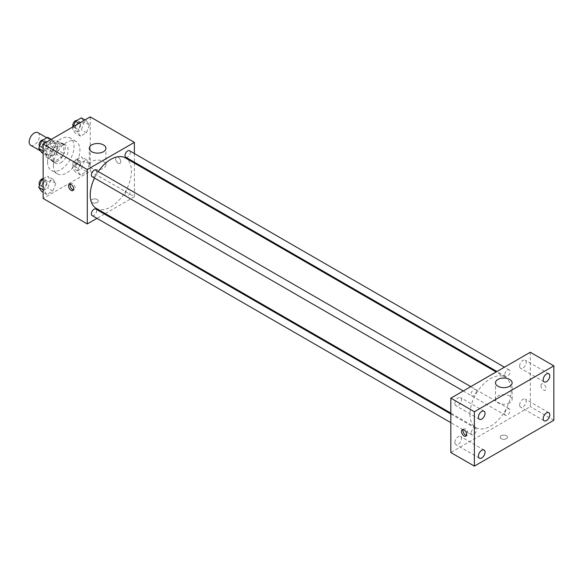 <?xml version="1.0" encoding="UTF-8"?>
<svg xmlns="http://www.w3.org/2000/svg" width="583" height="583" viewBox="0 0 583 583"><rect width="100%" height="100%" fill="white"/><g stroke="black" fill="none" stroke-linecap="round" stroke-linejoin="round"><path stroke-width="0.44" stroke-dasharray="2.92 2.19" d="M30.659 145.284A7.287 4.205 120 0 0 37.946 141.071A7.287 4.205 120 0 0 37.946 132.662M46.815 152.141A7.287 4.205 120 0 0 48.323 155.479A7.287 4.205 120 0 0 55.604 151.274A7.287 4.205 120 0 0 55.604 142.857A7.287 4.205 120 0 0 49.992 144.81A7.287 4.205 120 0 0 46.815 152.141M48.185 144.548L55.742 140.19A9.889 5.713 120 0 1 56.908 140.605A9.889 5.713 120 0 1 57.848 141.407L57.848 150.13A9.889 5.713 120 0 1 55.742 153.788L48.185 158.146A9.889 5.713 120 0 1 47.019 157.731A9.889 5.713 120 0 1 46.079 156.929L46.079 148.206A9.889 5.713 120 0 1 48.185 144.548L54.073 147.951L61.623 143.593L55.742 140.19M55.742 153.788L61.623 157.184L54.073 161.542L48.185 158.146M46.079 156.929L51.96 160.325L51.96 151.609L46.079 148.206M51.96 160.325A9.889 5.713 120 0 0 52.907 161.134A9.889 5.713 120 0 0 54.073 161.542M61.623 157.184A9.889 5.713 120 0 0 63.736 153.526L57.848 150.13M61.623 143.593A9.889 5.713 120 0 1 62.796 144.001A9.889 5.713 120 0 1 63.736 144.81L63.736 153.526M54.073 147.951A9.889 5.713 120 0 0 51.96 151.609M57.848 161.068A10.407 6.012 -60 0 1 52.645 161.578A10.407 6.012 -60 0 1 52.645 149.561A10.407 6.012 -60 0 1 63.051 143.556A10.407 6.012 -60 0 1 64.647 151.893A10.407 6.012 -60 0 1 57.848 161.068M60.792 162.766A10.407 6.012 120 0 0 67.592 153.591A10.407 6.012 120 0 0 65.996 145.254A10.407 6.012 120 0 0 57.979 148.046A10.407 6.012 120 0 0 53.432 158.518A10.407 6.012 120 0 0 55.589 163.276A10.407 6.012 120 0 0 60.792 162.766M63.736 144.81L57.848 141.407M47.551 161.914A18.736 10.815 120 0 0 51.428 170.491A18.736 10.815 120 0 0 70.164 159.676A18.736 10.815 120 0 0 70.157 138.04A18.736 10.815 120 0 0 55.728 143.061A18.736 10.815 120 0 0 47.551 161.914M53.432 165.317A18.736 10.815 120 0 0 57.316 173.887A18.736 10.815 120 0 0 76.045 163.072A18.736 10.815 120 0 0 76.045 141.443A18.736 10.815 120 0 0 61.609 146.464A18.736 10.815 120 0 0 53.432 165.317M89.469 163.954L86.495 171.621L80.541 175.053L77.568 170.819L80.541 163.153L86.495 159.72L89.469 163.954L86.495 171.621L80.541 175.053L77.568 170.819L80.541 163.153L86.495 159.72L89.469 163.954L84.316 160.981L81.343 168.647L75.396 172.08L72.416 167.846L75.396 160.179L81.343 156.747L84.316 160.981M89.469 125.068L86.495 132.735L80.541 136.167L77.568 131.933L80.541 124.274L86.495 120.834L89.469 125.068L86.495 132.735L80.541 136.167L77.568 131.933L80.541 124.274L86.495 120.834L89.469 125.068L84.316 122.095L81.343 129.761L75.396 133.194L72.416 128.96L73.32 126.642M90.227 116.877L90.227 171.264L43.135 198.453M55.793 183.397L52.82 191.064L46.866 194.496L43.893 190.262L46.866 182.596L52.82 179.163L55.793 183.397L52.82 191.064L46.866 194.496L43.893 190.262L46.866 182.596L52.82 179.163L55.793 183.397L50.641 180.424L47.668 188.083L41.721 191.523M55.793 144.511L52.82 152.178L46.866 155.61L43.893 151.376L46.866 143.717L52.82 140.277L55.793 144.511L52.82 152.178L46.866 155.61L43.893 151.376L46.866 143.717L52.82 140.277L55.793 144.511L50.641 141.538L47.668 149.204L41.721 152.637M134.382 163.109L134.382 196.755L90.227 171.264M134.382 196.755L105.246 213.575M104.459 214.034L96.96 218.363M92.07 202.49A3.644 2.106 0 0 0 96.042 202.942A3.644 2.106 0 0 0 98.287 201.004A3.644 2.106 0 0 0 94.643 198.898A3.644 2.106 0 0 0 91.006 201.004A3.644 2.106 0 0 0 92.07 202.49A3.644 2.106 0 0 0 96.042 202.942A3.644 2.106 0 0 0 98.287 201.004A3.644 2.106 0 0 0 94.643 198.898A3.644 2.106 0 0 0 91.006 201.004A3.644 2.106 0 0 0 92.07 202.49M96.268 208.393A29.143 16.827 120 0 0 125.403 191.567A29.143 16.827 120 0 0 125.403 157.92M98.257 171.57A29.143 16.827 120 0 0 94.512 178.063M134.382 153.54L134.382 162.198M125.797 157.242A3.746 2.164 120 0 0 129.543 155.078A3.746 2.164 120 0 0 129.543 150.749M125.024 194.409A3.746 2.164 120 0 0 125.797 196.121A3.746 2.164 120 0 0 129.543 193.964A3.746 2.164 120 0 0 129.543 189.635A3.746 2.164 120 0 0 126.657 190.641A3.746 2.164 120 0 0 125.024 194.409M92.121 215.564A3.746 2.164 120 0 0 95.874 213.4A3.746 2.164 120 0 0 95.874 209.078M95.874 170.192A3.746 2.164 -60 0 1 96.647 171.905A3.746 2.164 -60 0 1 95.014 175.68A3.746 2.164 -60 0 1 92.121 176.678M115.616 158.729A3.644 2.106 -120 0 0 117.212 162.395A3.644 2.106 -120 0 0 120.018 163.371A3.644 2.106 -120 0 0 120.018 159.166A3.644 2.106 -120 0 0 116.374 157.06A3.644 2.106 -120 0 0 115.616 158.729A3.644 2.106 -120 0 0 117.205 162.395A3.644 2.106 -120 0 0 120.011 163.371A3.644 2.106 -120 0 0 120.011 159.166A3.644 2.106 -120 0 0 116.374 157.06A3.644 2.106 -120 0 0 115.616 158.729M70.179 184.097A3.644 2.106 60 0 1 70.762 183.397A3.644 2.106 60 0 1 73.567 184.374A3.644 2.106 60 0 1 75.156 188.039A3.644 2.106 60 0 1 74.398 189.708A3.644 2.106 60 0 1 73.502 189.861M91.699 168.276A8.322 4.81 180 0 1 89.265 164.88A8.322 4.81 180 0 1 97.587 160.07A8.322 4.81 180 0 1 105.917 164.88A8.322 4.81 180 0 1 100.779 169.318A8.322 4.81 180 0 1 91.699 168.276M469.956 414.287A29.143 16.827 120 0 0 475.99 427.63A29.143 16.827 120 0 0 505.133 410.804A29.143 16.827 120 0 0 505.133 377.157A29.143 16.827 120 0 0 482.68 384.962A29.143 16.827 120 0 0 469.956 414.287M476.377 391.142A3.746 2.164 -60 0 1 474.737 394.91A3.746 2.164 -60 0 1 471.851 395.915A3.746 2.164 -60 0 1 471.851 391.587A3.746 2.164 -60 0 1 475.597 389.422A3.746 2.164 -60 0 1 476.377 391.142M504.747 413.639A3.746 2.164 120 0 0 505.527 415.358A3.746 2.164 120 0 0 509.272 413.194A3.746 2.164 120 0 0 509.272 408.865A3.746 2.164 120 0 0 506.387 409.871A3.746 2.164 120 0 0 504.747 413.639M471.079 433.082A3.746 2.164 120 0 0 471.851 434.801A3.746 2.164 120 0 0 475.597 432.637A3.746 2.164 120 0 0 475.597 428.308A3.746 2.164 120 0 0 472.711 429.314A3.746 2.164 120 0 0 471.079 433.082M504.747 374.76A3.746 2.164 120 0 0 505.527 376.472A3.746 2.164 120 0 0 509.272 374.308A3.746 2.164 120 0 0 509.272 369.986A3.746 2.164 120 0 0 506.387 370.985A3.746 2.164 120 0 0 504.747 374.76M530.304 352.256L530.304 406.642L450.827 452.525M519.635 405.047A4.679 2.704 -60 0 1 521.676 400.339A4.679 2.704 -60 0 1 525.283 399.085A4.679 2.704 -60 0 1 525.283 404.493A4.679 2.704 -60 0 1 520.604 407.189A4.679 2.704 -60 0 1 519.635 405.047M454.871 442.439A4.679 2.704 -60 0 1 456.919 437.731A4.679 2.704 -60 0 1 460.519 436.478A4.679 2.704 -60 0 1 460.519 441.878A4.679 2.704 -60 0 1 455.84 444.581A4.679 2.704 -60 0 1 454.871 442.439M454.871 403.553A4.679 2.704 -60 0 1 456.919 398.845A4.679 2.704 -60 0 1 460.519 397.591A4.679 2.704 -60 0 1 460.519 402.991A4.679 2.704 -60 0 1 455.84 405.695A4.679 2.704 -60 0 1 454.871 403.553M519.635 366.168A4.679 2.704 -60 0 1 521.676 361.453A4.679 2.704 -60 0 1 525.283 360.199A4.679 2.704 -60 0 1 525.283 365.607A4.679 2.704 -60 0 1 520.604 368.31A4.679 2.704 -60 0 1 519.635 366.168M553.85 420.234L530.304 406.642M540.973 385.611A3.644 2.106 -120 0 0 542.562 389.276A3.644 2.106 -120 0 0 545.367 390.253A3.644 2.106 -120 0 0 545.367 386.048A3.644 2.106 -120 0 0 541.724 383.942A3.644 2.106 -120 0 0 540.973 385.611M506.387 438.715A3.644 2.106 0 0 0 507.45 437.228A3.644 2.106 0 0 0 503.807 435.129A3.644 2.106 0 0 0 500.163 437.228A3.644 2.106 0 0 0 502.415 439.174A3.644 2.106 0 0 0 506.387 438.715A3.644 2.106 0 0 0 507.45 437.228A3.644 2.106 0 0 0 503.807 435.122A3.644 2.106 0 0 0 500.163 437.228A3.644 2.106 0 0 0 502.415 439.174A3.644 2.106 0 0 0 506.387 438.715M509.695 402.809A8.322 4.81 180 0 1 500.622 403.851A8.322 4.81 180 0 1 495.484 399.406A8.322 4.81 180 0 1 503.807 394.604A8.322 4.81 180 0 1 512.136 399.406A8.322 4.81 180 0 1 509.695 402.809M463.15 429.671A3.644 2.106 60 0 1 463.733 428.971A3.644 2.106 60 0 1 466.538 429.948A3.644 2.106 60 0 1 468.127 433.614A3.644 2.106 60 0 1 467.377 435.282A3.644 2.106 60 0 1 466.473 435.435M540.966 385.611A3.644 2.106 -120 0 0 542.562 389.276A3.644 2.106 -120 0 0 545.367 390.253A3.644 2.106 -120 0 0 545.367 386.048A3.644 2.106 -120 0 0 541.724 383.942A3.644 2.106 -120 0 0 540.966 385.611M47.668 137.304L50.641 141.538M42.042 146.501A3.746 2.164 120 0 0 42.821 148.213A3.746 2.164 120 0 0 46.567 146.049A3.746 2.164 120 0 0 46.567 141.727A3.746 2.164 120 0 0 43.681 142.733A3.746 2.164 120 0 0 42.042 146.501M52.82 152.178L47.668 149.204M46.866 155.61L43.135 153.453M43.893 151.376L43.135 150.939M46.866 143.717L45.306 142.813M52.82 140.277L51.26 139.381M39.571 146.275A3.746 2.164 120 0 0 39.877 146.515A3.746 2.164 120 0 0 43.623 144.351A3.746 2.164 120 0 0 43.623 140.029A3.746 2.164 120 0 0 43.215 139.876M81.343 117.861L84.316 122.095M75.717 127.058A3.746 2.164 120 0 0 76.497 128.77A3.746 2.164 120 0 0 80.243 126.613A3.746 2.164 120 0 0 80.243 122.284A3.746 2.164 120 0 0 77.357 123.29A3.746 2.164 120 0 0 75.717 127.058M86.495 132.735L81.343 129.761M80.541 136.167L75.396 133.194M77.568 131.933L72.416 128.96M80.541 124.274L78.982 123.37M86.495 120.834L84.936 119.938M73.166 126.73A3.746 2.164 120 0 0 73.553 127.072A3.746 2.164 120 0 0 77.299 124.908A3.746 2.164 120 0 0 77.299 120.586A3.746 2.164 120 0 0 76.89 120.433M43.135 178.806L47.668 176.19L50.641 180.424M42.042 185.387A3.746 2.164 120 0 0 42.821 187.099A3.746 2.164 120 0 0 46.567 184.935A3.746 2.164 120 0 0 46.567 180.613A3.746 2.164 120 0 0 43.681 181.612A3.746 2.164 120 0 0 42.042 185.387M52.82 191.064L47.668 188.083M46.866 194.496L43.135 192.339M43.893 190.262L43.135 189.825M46.866 182.596L43.135 180.439M52.82 179.163L47.668 176.19M39.571 185.154A3.746 2.164 120 0 0 39.877 185.401A3.746 2.164 120 0 0 43.623 183.237A3.746 2.164 120 0 0 43.623 178.908A3.746 2.164 120 0 0 43.135 178.748M75.717 165.944A3.746 2.164 120 0 0 76.497 167.656A3.746 2.164 120 0 0 80.243 165.492A3.746 2.164 120 0 0 80.243 161.17A3.746 2.164 120 0 0 77.357 162.169A3.746 2.164 120 0 0 75.717 165.944M86.495 171.621L81.343 168.647M80.541 175.053L75.396 172.08M77.568 170.819L72.416 167.846M80.541 163.153L75.396 160.179M86.495 159.72L81.343 156.747M72.773 164.246A3.746 2.164 120 0 0 73.553 165.958A3.746 2.164 120 0 0 77.299 163.794A3.746 2.164 120 0 0 77.299 159.472A3.746 2.164 120 0 0 74.413 160.471A3.746 2.164 120 0 0 72.773 164.246M40.57 151.004L48.323 155.479M46.822 137.792L55.604 142.857M65.996 145.254L63.051 143.556M55.589 163.276L52.645 161.578M62.796 144.001L56.908 140.605M52.907 161.134L47.019 157.731M76.045 141.443L70.157 138.04M57.316 173.887L51.428 170.491M70.762 183.397L69.275 184.25M74.398 189.708L72.919 190.561M105.917 164.88L105.917 148.315M89.265 164.88L89.265 148.315M505.133 377.157L496.155 371.969M475.99 427.63L450.827 413.099M463.266 390.96L471.851 395.915M470.758 386.631L475.597 389.422M509.272 408.865L129.543 189.635M505.527 415.358L125.797 196.121M475.597 428.308L450.827 414.003M471.851 434.801L450.827 422.66M509.272 369.986L504.433 367.188M505.527 376.472L496.942 371.517M548.829 412.684L525.283 399.085M544.15 420.788L520.604 407.189M484.072 450.069L460.519 436.478M479.394 458.172L455.84 444.581M484.072 411.19L460.519 397.591M479.394 419.294L455.84 405.695M548.829 373.798L525.283 360.199M544.15 381.901L520.604 368.31M512.136 399.406L512.136 382.849M495.484 399.406L495.484 382.849M463.733 428.971L462.246 429.824M467.377 435.282L465.89 436.135M46.567 141.727L43.623 140.029M42.821 148.213L39.877 146.515M80.243 122.284L77.299 120.586M76.497 128.77L73.553 127.072M46.567 180.613L43.623 178.908M42.821 187.099L39.877 185.401M80.243 161.17L77.299 159.472M76.497 167.656L73.553 165.958"/><path stroke-width="0.87" d="M46.822 137.792L37.946 132.662A7.287 4.205 120 0 0 32.327 134.615A7.287 4.205 120 0 0 29.15 141.946A7.287 4.205 120 0 0 30.659 145.284L40.57 151.004M96.96 218.363L87.29 223.945L43.135 198.453L43.135 144.067L90.227 116.877L134.382 142.369L134.382 153.54M105.246 213.575L104.459 214.034M94.512 178.063A29.143 16.827 120 0 0 90.227 195.057A29.143 16.827 120 0 0 96.268 208.393L450.827 413.099M496.155 371.969L125.403 157.92A29.143 16.827 120 0 0 98.257 171.57M134.382 162.198L134.382 163.109M87.29 223.945L87.29 169.558L134.382 142.369M504.433 367.188L129.543 150.749A3.746 2.164 120 0 0 126.657 151.755A3.746 2.164 120 0 0 125.024 155.523A3.746 2.164 120 0 0 125.797 157.242L496.942 371.517M450.827 414.003L95.874 209.078A3.746 2.164 120 0 0 92.981 210.084A3.746 2.164 120 0 0 91.349 213.852A3.746 2.164 120 0 0 92.121 215.564L450.827 422.66M463.266 390.96L92.121 176.678A3.746 2.164 -60 0 1 92.121 172.357A3.746 2.164 -60 0 1 95.874 170.192L470.758 386.631M87.29 169.558L43.135 144.067M91.699 151.718A8.322 4.81 180 0 1 89.265 148.315A8.322 4.81 180 0 1 97.587 143.513A8.322 4.81 180 0 1 105.917 148.315A8.322 4.81 180 0 1 100.779 152.761A8.322 4.81 180 0 1 91.699 151.718M73.669 188.892A3.644 2.106 60 0 1 72.919 190.561A3.644 2.106 60 0 1 69.275 188.455A3.644 2.106 60 0 1 69.275 184.25A3.644 2.106 60 0 1 72.081 185.226A3.644 2.106 60 0 1 73.669 188.892M73.502 189.861A3.644 2.106 60 0 1 70.762 187.602A3.644 2.106 60 0 1 70.179 184.097M450.827 452.525L450.827 398.145L530.304 352.256L553.85 365.854L553.85 420.234L474.373 466.123L450.827 452.525M474.373 466.123L474.373 411.736L450.827 398.145M466.648 434.466A3.644 2.106 60 0 1 465.89 436.135A3.644 2.106 60 0 1 462.246 434.036A3.644 2.106 60 0 1 462.246 429.824A3.644 2.106 60 0 1 465.052 430.801A3.644 2.106 60 0 1 466.648 434.466M474.373 411.736L553.85 365.854M509.695 386.245A8.322 4.81 180 0 1 500.622 387.287A8.322 4.81 180 0 1 495.484 382.849A8.322 4.81 180 0 1 503.807 378.039A8.322 4.81 180 0 1 512.136 382.849A8.322 4.81 180 0 1 509.695 386.245M546.49 374.031A4.679 2.704 120 0 0 543.181 379.759A4.679 2.704 120 0 0 544.15 381.901A4.679 2.704 120 0 0 548.829 379.198A4.679 2.704 120 0 0 548.829 373.798A4.679 2.704 120 0 0 546.49 374.031M481.733 411.416A4.679 2.704 120 0 0 478.424 417.151A4.679 2.704 120 0 0 479.394 419.294A4.679 2.704 120 0 0 484.072 416.59A4.679 2.704 120 0 0 484.072 411.19A4.679 2.704 120 0 0 481.733 411.416M481.733 450.302A4.679 2.704 120 0 0 478.424 456.037A4.679 2.704 120 0 0 479.394 458.172A4.679 2.704 120 0 0 484.072 455.476A4.679 2.704 120 0 0 484.072 450.069A4.679 2.704 120 0 0 481.733 450.302M546.49 412.917A4.679 2.704 120 0 0 543.181 418.645A4.679 2.704 120 0 0 544.15 420.788A4.679 2.704 120 0 0 548.829 418.084A4.679 2.704 120 0 0 548.829 412.684A4.679 2.704 120 0 0 546.49 412.917M466.473 435.435A3.644 2.106 60 0 1 463.733 433.176A3.644 2.106 60 0 1 463.15 429.671M43.135 153.453L41.721 152.637L38.748 148.403L41.721 140.736L47.668 137.304L51.26 139.381M43.135 150.939L38.748 148.403M45.306 142.813L41.721 140.736M43.215 139.876A3.746 2.164 120 0 0 40.497 141.297A3.746 2.164 120 0 0 39.097 144.803A3.746 2.164 120 0 0 39.571 146.275M73.32 126.642L75.396 121.3L81.343 117.861L84.936 119.938M78.982 123.37L75.396 121.3M76.89 120.433A3.746 2.164 120 0 0 74.172 121.854A3.746 2.164 120 0 0 72.773 125.36A3.746 2.164 120 0 0 73.166 126.73M43.135 192.339L41.721 191.523L38.748 187.289L41.721 179.622L43.135 178.806M43.135 189.825L38.748 187.289M43.135 180.439L41.721 179.622M43.135 178.748A3.746 2.164 120 0 0 40.453 180.234A3.746 2.164 120 0 0 39.097 183.689A3.746 2.164 120 0 0 39.571 185.154"/></g></svg>
